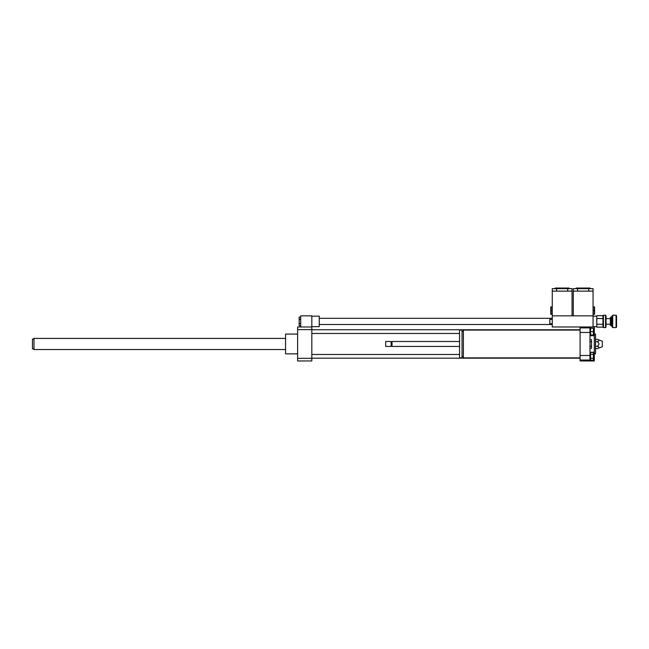 <?xml version="1.0" encoding="UTF-8"?>
<svg xmlns="http://www.w3.org/2000/svg" width="649" height="649" viewBox="0 0 649 649"><rect width="100%" height="100%" fill="white"/><g stroke="black" fill="none" stroke-linecap="round" stroke-linejoin="round"><path stroke-width="0.97" d="M300.706 317.126L299.157 317.126L299.157 325.693L300.706 325.693M300.706 319.267L299.157 319.267M300.706 323.551L299.157 323.551M311.828 326.666L319.243 326.666L319.243 316.152L311.828 316.152M311.828 326.974L311.828 329.611L297.615 329.611L297.615 326.974L311.828 326.974L311.828 315.844L300.706 315.844L300.706 326.974M589.973 339.687L591.515 339.687L591.515 348.253L589.973 348.253M589.973 346.112L591.515 346.112M589.973 341.828L591.515 341.828M580.084 357.875L463.386 357.875L463.386 330.065L580.084 330.065M463.386 356.642L462.023 356.642M462.023 357.875L462.023 330.065L459.557 330.065L459.557 357.875L462.023 357.875M459.557 346.444L392.028 346.444L392.028 341.496L459.557 341.496M392.028 346.444L391.566 345.982L391.566 341.958L392.028 341.496M391.104 346.444L391.104 341.496L385.693 341.496L385.693 346.444L391.104 346.444L391.566 345.982M385.693 346.444L385.693 341.496M589.973 358.329L590.59 358.329L590.59 352.245L594.297 352.245L594.297 360.966L580.084 360.966L580.084 360.041L589.973 360.041L589.973 327.899L580.084 327.899L580.084 326.974L594.297 326.974L594.297 335.695L590.59 335.695L590.59 326.974M580.084 360.041L580.084 355.498L589.973 355.498M580.084 355.498L580.084 332.442L589.973 332.442M580.084 332.442L580.084 327.899M594.297 352.245L594.297 335.695M589.973 329.611L590.59 329.611M590.59 354.37L593.373 354.37L593.373 352.407L590.59 352.407M590.59 360.26L593.373 360.26L593.373 354.37M590.59 358.297L593.373 358.297M590.59 335.006L593.373 335.006L593.373 328.207L590.59 328.207M590.59 331.607L593.373 331.607M590.59 360.966L590.59 358.329M597.226 339.33C599.53 340.1 599.53 340.879 597.226 341.65C599.53 343.199 599.53 344.741 597.226 346.29C599.53 347.061 599.53 347.84 597.226 348.61L602.337 346.753L602.337 341.187L597.226 339.33L595.539 339.33M597.226 341.65L595.539 341.65M597.226 346.29L595.539 346.29M597.226 348.61L595.539 348.61M594.297 353.859L595.539 353.859L595.539 334.081L594.297 334.081M297.615 353.859L285.56 353.859L285.56 334.081L297.615 334.081M285.56 353.859L285.56 334.081M311.828 329.611L311.828 360.966L297.615 360.966L297.615 329.611M311.828 358.329L297.615 358.329M33.991 349.535L33.991 338.405L32.45 339.297L32.45 348.643L33.991 349.535L285.252 349.535M605.549 327.591L606.044 327.096L606.044 315.722L605.549 315.227L605.549 327.591L603.448 327.591L603.448 315.227L605.549 315.227M602.953 315.722L602.953 327.096M602.978 318.554L596.772 318.554L596.772 315.698L602.978 315.698L603.448 315.227M610.863 325.733L610.863 317.085L610.368 317.58L610.368 325.238L611.293 325.733L611.293 317.085L610.863 317.085M612.721 327.591L612.721 315.227L612.226 315.722L612.226 327.096L612.721 327.591L616.055 327.591L616.055 315.227L612.721 315.227M616.055 327.591L616.55 327.096L616.55 315.722L616.055 315.227M603.448 327.591L602.978 327.12L596.772 327.12L596.772 318.554M596.772 324.265L602.978 324.265M593.064 306.888L594.241 306.888L594.241 314.303L593.064 314.303M594.573 306.888L594.573 314.303M593.064 310.595L594.241 310.595M573.286 291.125L573.286 315.844L593.064 315.844L593.064 291.125L573.286 291.125L573.286 288.651L577.61 288.651L577.61 291.125M593.064 291.125L593.064 288.651L577.61 288.651M590.59 288.651L589.973 288.034L576.377 288.034L575.752 288.651M552.267 306.888L551.09 306.888L551.09 314.303L552.267 314.303M550.758 314.303L550.758 306.888M552.267 310.595L551.09 310.595M593.064 326.974L593.064 315.844L552.267 315.844L572.045 315.844L572.045 291.125L552.267 291.125L552.267 288.651L556.599 288.651L556.599 291.125M572.045 291.125L572.045 288.651L556.599 288.651M569.579 288.651L568.954 288.034L555.357 288.034L554.741 288.651M580.084 326.974L552.267 326.974L552.267 291.125M552.267 319.43L549.792 319.43L549.792 323.762L552.267 323.762M596.772 316.469L596.772 326.358M319.243 324.5L552.267 324.5M319.243 318.318L552.267 318.318M463.386 331.298L462.023 331.298M391.566 341.958L391.104 341.496M311.828 333.464L459.557 333.464M311.828 329.757L580.084 329.757M311.828 358.183L580.084 358.183M311.828 354.476L459.557 354.476M33.991 338.405L285.252 338.405M611.293 325.733L612.226 326.666M611.293 317.085L612.226 316.152M610.368 318.627L606.044 318.627M610.368 324.192L606.044 324.192M588.732 291.125L588.732 288.651M567.721 291.125L567.721 288.651M593.064 326.666L596.463 326.666M593.064 316.152L596.463 316.152"/></g></svg>
